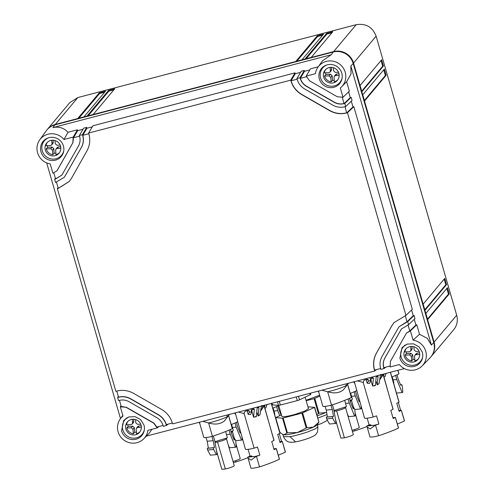 <?xml version="1.0" encoding="UTF-8"?>
<svg xmlns="http://www.w3.org/2000/svg" width="494" height="494" viewBox="0 0 494 494"><rect width="100%" height="100%" fill="white"/><g stroke="black" fill="none" stroke-linecap="round" stroke-linejoin="round"><path stroke-width="0.74" d="M430.916 356.847A16.277 15.845 40 0 0 431.095 356.637A16.277 15.845 40 0 0 434.096 342.126L456.678 315.228L376.125 36.155C372.495 26.979 365.85 23.162 356.186 24.7L333.611 51.598L55.266 124.445A16.277 15.845 -140 0 0 47.276 129.484A16.277 15.845 -140 0 0 47.103 129.7M456.678 315.228A16.277 15.845 40 0 1 453.677 329.739L431.095 356.637M356.186 24.7L77.848 97.546L69.858 102.585L47.276 129.484M434.096 342.126L353.543 63.053A16.277 15.845 -140 0 0 333.611 51.598M364.547 100.998L362.757 94.799L384.344 69.08L386.135 75.279L364.547 100.998M361.861 91.693L360.07 85.493L381.658 59.774L383.449 65.98L361.861 91.693M427.643 319.606L425.853 313.4L447.441 287.687L449.231 293.887L427.643 319.606M423.167 304.1L444.754 278.381L446.545 284.587L424.957 310.3L423.167 304.1M311.22 57.421L305.033 59.045L326.627 33.326L332.808 31.709L311.22 57.421M301.945 59.854L295.758 61.472L317.346 35.753L323.533 34.135L301.945 59.854M114.775 88.766L108.594 90.39L87 116.102L93.187 114.485L114.775 88.766M105.5 91.199L99.313 92.816L77.725 118.535L83.906 116.911L105.5 91.199M383.727 69.815L385.363 75.483L386.135 75.279M385.363 75.483L364.393 100.461M381.041 60.515L382.677 66.177L383.449 65.98M382.677 66.177L361.707 91.162M446.823 288.422L448.459 294.091L449.231 293.887M448.459 294.091L427.489 319.068M444.137 279.122L445.773 284.785L446.545 284.587M445.773 284.785L424.803 309.769M306.157 58.749L326.849 34.098L326.627 33.326M326.849 34.098L331.912 32.777M296.875 61.176L317.568 36.531L317.346 35.753M317.568 36.531L322.638 35.204M88.123 115.812L108.816 91.162L108.594 90.39M108.816 91.162L113.879 89.834M78.842 118.239L99.535 93.588L99.313 92.816M99.535 93.588L104.598 92.267M83.004 129.28L77.669 130.675L77.465 129.811L68.018 132.281C63.856 127.872 58.811 126.316 52.883 127.6L331.227 54.754L322.52 60.811L318.062 67.036A15.425 15.018 40 0 1 336.698 62.337A15.425 15.018 40 0 1 345.448 79.744A15.425 15.018 -140 0 1 341.62 86.808L346.788 81.535L351.018 73.933L350.857 66.035L431.41 345.108L427.347 338.378L419.523 334.265L416.794 324.793L415.936 325.052L414.268 319.291M79.361 135.473L79.596 136.288C80.516 139.691 80.145 142.914 78.49 145.965L61.849 175.135L54.686 179.371L55.581 182.471L64.344 177.229L81.312 147.583C83.381 143.773 83.838 139.734 82.689 135.48L82.455 134.664L79.361 135.473L83.647 128.187L86.74 127.378L86.944 128.249L92.285 126.853M376.527 369.58L374.68 371.006L374.446 370.191C372.828 364.226 373.47 358.57 376.372 353.222L391.705 325.941L393.99 322.638L405.951 315.376L347.467 112.749L346.652 112.965C340.699 114.417 334.994 113.632 329.547 110.6L301.729 94.613C296.369 91.433 292.781 86.882 290.966 80.967L290.731 80.152L88.636 133.04L92.928 125.76L295.023 72.871L295.227 73.742L300.562 72.34M296.919 78.534L297.153 79.349C298.45 83.572 301.013 86.814 304.835 89.087L332.66 105.074C336.544 107.235 340.613 107.797 344.861 106.766L345.676 106.55L344.781 103.45L343.966 103.66C340.57 104.487 337.322 104.036 334.21 102.307L306.391 86.32C303.335 84.511 301.284 81.918 300.247 78.54L300.012 77.725L296.919 78.534L301.204 71.253L304.298 70.444L304.502 71.309L309.843 69.913M318.062 67.036A15.425 15.018 40 0 0 315.666 72.39A15.425 15.018 40 0 0 315.431 73.686L306.194 76.107L310.485 68.827L318.229 66.795M331.227 54.754L333.252 52.024A16.277 15.845 40 0 1 353.185 63.479L433.738 342.552A16.277 15.845 40 0 1 429.947 357.94L422.166 365.881A15.425 15.018 40 0 1 400.282 365.548A15.425 15.018 -140 0 1 399.38 364.541L390.149 366.962L390.47 361.324L406.457 333.098L410.428 330.881L416.794 324.793M333.252 52.024L54.908 124.871A16.277 15.845 40 0 0 46.195 130.842L39.718 139.876A15.425 15.018 40 0 1 63.041 138.499A15.425 15.018 -140 0 1 63.936 139.506L68.018 132.281M56.921 170.881L52.895 173.172L50.221 163.909A15.425 15.018 40 0 1 41.391 159.321A15.425 15.018 40 0 1 39.718 139.876M56.866 170.949L72.853 142.723L73.174 137.091L63.936 139.506M73.174 137.091L77.465 129.811M79.553 136.14L73.52 137.721L77.669 130.675M82.455 134.664L86.74 127.378M88.834 133.713L82.794 135.294L86.944 128.249M88.636 133.04L88.871 133.855C90.488 139.827 89.852 145.483 86.95 150.824L71.618 178.106L69.327 181.415L58.187 188.461L57.372 188.671L58.039 187.553M290.731 80.152L295.023 72.871M297.11 79.207L291.077 80.788L295.227 73.742M300.012 77.725L304.298 70.444M306.391 76.78L300.352 78.355L304.502 71.309M306.194 76.107L309.497 80.794L337.322 96.781L342.99 97.25L340.317 87.988A15.425 15.018 -140 0 0 341.62 86.808M319.346 79.003A11.8 11.486 -140 0 0 328.22 87.382A11.8 11.486 -140 0 0 339.594 83.653A11.8 11.486 -140 0 0 341.768 73.131A11.8 11.486 -140 0 0 332.894 64.751A11.8 11.486 -140 0 0 321.52 68.481A11.8 11.486 -140 0 0 319.346 79.003M342.99 97.25L349.357 91.162L346.627 81.695M345.676 106.55L352.043 100.467L351.148 97.361L350.289 97.621L348.628 91.859M405.951 315.376L412.317 309.293L353.834 106.667L352.975 106.92L351.308 101.165M413.25 315.752L407.087 321.637L398.979 326.824L407.741 321.582L408.637 324.681L415.003 318.593L414.108 315.493L413.25 315.752L411.588 309.991M46.702 162.921L120.505 418.622M41.002 151.843A11.8 11.486 -140 0 0 49.875 160.229A11.8 11.486 -140 0 0 61.25 156.499A11.8 11.486 -140 0 0 63.423 145.977A11.8 11.486 -140 0 0 54.556 137.598A11.8 11.486 -140 0 0 43.176 141.327A11.8 11.486 -140 0 0 41.002 151.843M56.983 170.807L72.97 142.581L73.408 137.906M53.815 172.925L55.581 179.026L61.911 175.067M64.405 177.155L81.43 147.44C83.505 143.618 83.961 139.567 82.794 135.294L82.689 135.48M56.501 182.23L58.261 188.325L69.388 181.341M374.68 371.006L172.591 423.895L172.35 423.08C170.541 417.164 166.953 412.614 161.594 409.433L133.769 393.446C128.323 390.421 122.623 389.63 116.67 391.087L115.855 391.297L57.372 188.671M352.975 106.92L346.813 112.811C340.841 114.281 335.13 113.497 329.671 110.458L301.846 94.471C296.474 91.285 292.88 86.722 291.077 80.788L290.966 80.967M346.652 112.965L345.053 106.716M350.289 97.621L344.127 103.512C340.718 104.351 337.451 103.901 334.333 102.165L306.508 86.178C303.44 84.357 301.383 81.751 300.352 78.355L300.247 78.54M343.966 103.66L342.367 97.411M344.781 103.45L351.148 97.361M347.467 112.749L353.834 106.667M406.926 321.792L405.327 315.543M407.741 321.582L414.108 315.493M408.637 324.681L401.468 328.918L384.832 358.088C383.177 361.139 382.807 364.362 383.727 367.764L383.962 368.58L380.868 369.389L380.633 368.573C379.485 364.313 379.942 360.28 382.01 356.464L398.979 326.824M415.936 325.052L409.773 330.943L408.013 324.842M419.523 334.265L413.095 340.144L410.428 330.881M413.095 340.144A15.425 15.018 40 0 1 421.932 344.732A15.425 15.018 40 0 1 422.166 365.881M404.401 368.598L146.372 436.122M158.963 426.52L157.123 427.946L147.891 430.36A15.425 15.018 40 0 1 147.657 431.663A15.425 15.018 40 0 1 143.828 438.728A15.425 15.018 40 0 1 125.6 441.198A15.425 15.018 40 0 1 117.875 424.303A15.425 15.018 40 0 1 120.264 418.949A15.425 15.018 40 0 1 123.006 416.059L120.332 406.803L120.999 405.685M143.828 438.728L149.237 433.201L151.93 429.305M121.555 430.916A11.8 11.486 -140 0 0 130.428 439.302A11.8 11.486 -140 0 0 141.803 435.572A11.8 11.486 -140 0 0 143.976 425.05L140.679 419.659L135.103 416.664L128.854 416.942L123.728 420.394L121.555 430.916M399.893 358.07A11.8 11.486 -140 0 0 408.766 366.455A11.8 11.486 -140 0 0 420.141 362.726A11.8 11.486 -140 0 0 422.314 352.203L419.023 346.813L413.447 343.824L407.192 344.096L402.067 347.554L399.893 358.07M421.382 360.361A11.8 11.486 -140 0 0 421.783 360.101M404.37 345.479A11.8 11.486 -140 0 0 404.178 345.924M45.479 139.252A11.8 11.486 -140 0 0 45.287 139.697M62.491 154.134A11.8 11.486 -140 0 0 62.892 153.875M157.123 427.946L153.825 423.259L126.001 407.272L120.332 406.803M119.462 400.362L121.221 406.457L126.001 407.272M117.646 397.497L118.541 400.597L119.357 400.387C122.753 399.566 126.001 400.017 129.113 401.739L156.931 417.726C159.988 419.542 162.032 422.135 163.076 425.507L163.31 426.328L166.404 425.519L166.169 424.698C164.873 420.48 162.31 417.232 158.488 414.966L130.663 398.979C126.779 396.818 122.71 396.25 118.461 397.287L117.646 397.497L118.313 396.379M116.782 391.057L118.541 397.157C122.802 396.108 126.884 396.663 130.787 398.831L130.663 398.979M54.686 179.371L55.359 178.254M374.446 370.191L374.582 370.092C372.945 364.109 373.581 358.44 376.49 353.08L391.822 325.799L394.051 322.563M374.582 370.092L380.615 368.512M383.727 367.764L383.857 367.66C382.924 364.245 383.288 361.003 384.95 357.94L401.529 328.843M383.857 367.66L389.896 366.079M409.612 331.091L406.519 333.03M156.888 427.131L153.943 423.117L126.124 407.13M157.018 427.026L163.057 425.445M166.169 424.698L166.299 424.599C165.008 420.357 162.446 417.103 158.605 414.818L130.787 398.831M166.299 424.599L172.332 423.018M385.802 367.153L383.962 368.58M168.244 424.093L166.404 425.519M129.07 416.874A11.232 10.93 -140 0 0 130.113 437.573A11.232 10.93 -140 0 0 144.347 429.7M135.622 434.769A8.003 7.793 -140 0 0 134.553 419.357A8.003 7.793 -140 0 0 125.587 427.464A8.003 7.793 -140 0 0 135.622 434.769M127.853 424.723A8.003 7.793 -140 0 0 127.853 424.76A8.003 7.793 -140 0 0 128.131 426.353L132.651 426.161L134.368 427.693L134.683 432.201A8.003 7.793 -140 0 0 136.437 432.287M141.395 427.353L137.715 427.514L136.579 428.063L136.221 429.181L136.529 433.689A8.003 7.793 -140 0 0 140.037 431.713M128.131 426.353L126.767 427.977A8.003 7.793 -140 0 0 133.318 433.825L134.683 432.201M127.835 421.462A8.003 7.793 -140 0 0 126.544 424.778L131.064 424.587L132.201 424.031L133.565 422.407L133.781 419.264M126.767 427.977L131.287 427.785L133.003 429.317L133.318 433.825M136.579 428.063L137.937 426.446L139.073 425.89L141.247 425.797M140.734 424.173L137.493 424.309L135.776 422.778L135.554 419.579M132.312 419.307L132.559 422.913L132.201 424.031M407.408 344.028A11.232 10.93 -140 0 0 408.458 364.726A11.232 10.93 -140 0 0 422.691 356.853M413.966 361.923A8.003 7.793 -140 0 0 412.891 346.51A8.003 7.793 -140 0 0 403.925 354.624A8.003 7.793 -140 0 0 413.966 361.923M406.192 351.876A8.003 7.793 -140 0 0 406.198 351.919A8.003 7.793 -140 0 0 406.476 353.513L410.989 353.321L412.712 354.853L413.021 359.354A8.003 7.793 -140 0 0 414.775 359.447M419.739 354.513L416.053 354.667L414.917 355.223L414.559 356.335L414.874 360.842A8.003 7.793 -140 0 0 418.381 358.866M406.476 353.513L405.111 355.13A8.003 7.793 -140 0 0 411.663 360.978L413.021 359.354M406.173 348.622A8.003 7.793 -140 0 0 404.889 351.932L409.409 351.74L410.545 351.185L411.903 349.561L412.126 346.424M405.111 355.13L409.631 354.939L411.348 356.47L411.663 360.978M414.917 355.223L416.281 353.599L417.418 353.043L419.585 352.951M419.079 351.327L415.831 351.462L414.114 349.931L413.892 346.739M410.65 346.467L410.903 350.067L410.545 351.185M326.861 64.955A11.232 10.93 -140 0 0 327.905 85.653A11.232 10.93 -140 0 0 342.138 77.786M333.413 82.85A8.003 7.793 -140 0 0 332.345 67.437A8.003 7.793 -140 0 0 323.379 75.551A8.003 7.793 -140 0 0 333.413 82.85M325.645 72.803A8.003 7.793 -140 0 0 325.645 72.846A8.003 7.793 -140 0 0 325.923 74.44L330.443 74.248L332.159 75.78L332.474 80.287A8.003 7.793 -140 0 0 334.228 80.374M339.187 75.44L335.506 75.594L334.37 76.15L334.012 77.262L334.321 81.769A8.003 7.793 -140 0 0 337.828 79.793M325.923 74.44L324.558 76.064A8.003 7.793 -140 0 0 331.11 81.905L332.474 80.287M325.626 69.549A8.003 7.793 -140 0 0 324.336 72.859L328.856 72.667L329.992 72.112L331.357 70.488L331.573 67.351M324.558 76.064L329.078 75.866L330.795 77.404L331.11 81.905M334.37 76.15L335.729 74.526L336.865 73.97L339.038 73.878M338.526 72.254L335.284 72.396L333.567 70.858L333.345 67.666M330.103 67.394L330.35 71L329.992 72.112M48.517 137.801A11.232 10.93 -140 0 0 49.561 158.5A11.232 10.93 -140 0 0 63.8 150.627M55.075 155.696A8.003 7.793 -140 0 0 54 140.284A8.003 7.793 -140 0 0 45.034 148.391A8.003 7.793 -140 0 0 55.075 155.696M47.3 145.65A8.003 7.793 -140 0 0 47.307 145.693A8.003 7.793 -140 0 0 47.578 147.286L52.098 147.089L53.815 148.626L54.13 153.128A8.003 7.793 -140 0 0 55.884 153.22M60.848 148.28L57.162 148.441L56.026 148.997L55.668 150.108L55.983 154.616A8.003 7.793 -140 0 0 59.49 152.64M47.578 147.286L46.22 148.904A8.003 7.793 -140 0 0 52.772 154.752L54.13 153.128M47.282 142.395A8.003 7.793 -140 0 0 45.998 145.705L50.518 145.514L51.654 144.958L53.012 143.334L53.235 140.197M46.22 148.904L50.74 148.713L52.457 150.244L52.772 154.752M56.026 148.997L57.39 147.373L58.527 146.817L60.694 146.724M60.188 145.1L56.94 145.236L55.223 143.705L55.001 140.512M51.759 140.24L52.012 143.84L51.654 144.958M272.663 404.432L272.305 404.864L278.517 405.346A2.439 0.315 -16.1 0 0 280.351 405.031L279.283 401.338M280.351 405.031L297.314 400.591A2.439 0.315 163.9 0 0 299.5 399.856L310.609 394.502M305.156 397.262L308.447 408.649L304.724 411.07L295.128 414.361A13.832 1.791 163.9 0 1 289.206 415.843A13.832 1.791 163.9 0 1 286.823 416.3A13.832 1.791 163.9 0 1 281.864 416.325L278.696 405.346M281.457 414.904L275.621 417.621L282.543 418.177L301.902 413.163L314.684 407.352L307.916 406.809M275.677 417.64L279.937 432.404L282.753 434.454L283.988 434.806L287.415 432.83L297.4 432.522A17.901 2.322 163.9 0 1 294.066 433.343A17.901 2.322 163.9 0 1 293.979 433.361A17.901 2.322 163.9 0 1 288.873 434.387A17.901 2.322 163.9 0 1 285.6 434.794A17.901 2.322 163.9 0 1 285.551 434.794A17.901 2.322 163.9 0 1 283.988 434.806A17.901 2.322 163.9 0 1 283.118 434.627A17.901 2.322 163.9 0 1 283.068 434.603M297.407 432.516L306.891 427.681L313.443 427.1L318.896 422.098L317.136 424.809A17.901 2.322 163.9 0 1 315.37 426.137A17.901 2.322 163.9 0 1 315.333 426.155A17.901 2.322 163.9 0 1 313.449 427.094L313.449 427.1A17.901 2.322 -16.1 0 1 311.029 428.125A17.901 2.322 -16.1 0 1 310.961 428.156A17.901 2.322 -16.1 0 1 306.261 429.873A17.901 2.322 163.9 0 1 300.939 431.54A17.901 2.322 163.9 0 1 300.852 431.565A17.901 2.322 163.9 0 1 297.407 432.516L297.4 432.522M314.511 407.476L318.896 422.098M319.649 395.188L307.317 399.844A13.832 1.791 163.9 0 1 306.008 400.208M306.157 400.727L314.085 398.652L319.908 396.071M316.771 414.583L319.075 413.163L325.632 412.583L326.59 412.076M326.596 412.126A17.901 2.322 163.9 0 1 325.639 412.583A17.901 2.322 -16.1 0 1 323.212 413.614A17.901 2.322 -16.1 0 1 323.144 413.639A17.901 2.322 -16.1 0 1 318.445 415.355A17.901 2.322 163.9 0 1 317.123 415.794M205.992 437.548L207.171 441.241L213.229 440.685L214.433 447.595L213.309 447.774L213.667 449.478L216.415 454.628L217.107 454.356L214.643 440.228L213.291 436.011M211.87 436.437L213.229 440.685M228.506 415.176L232.328 428.409A11.393 1.476 163.9 0 1 232.285 428.631A40.687 5.273 163.9 0 1 212.432 436.295A11.393 1.476 163.9 0 1 205.856 437.567A11.393 1.476 163.9 0 1 203.75 437.314L199.687 423.235M207.171 441.241L208.382 448.151L207.258 448.33L207.61 450.034L210.358 455.184L216.415 454.628M208.382 448.151L214.433 447.595M228.389 415.72L224.437 420.907C220.404 424.223 215.118 424.902 208.585 422.944A14.876 1.927 -16.1 0 0 222.633 418.733A14.876 1.927 -16.1 0 0 227.135 416.695A14.876 1.927 -16.1 0 0 228.389 415.72A14.876 1.927 -16.1 0 0 228.487 415.479L232.285 428.631M202.824 421.351L208.573 422.932L212.432 436.295M199.706 422.166L199.669 423.179M225.616 431.534L227.308 437.394A7.651 0.994 163.9 0 1 227.259 437.567A7.651 0.994 163.9 0 1 226.616 438.067L214.902 441.698M226.493 434.572L230.173 434.238L229.099 430.083M230.47 429.471L231.538 433.615L234.162 439.981L235.156 439.339L235.755 440.951L236.231 446.971L235.539 447.243L230.173 434.238M235.539 447.243L229.482 447.799L228.148 444.563M207.61 450.034L213.667 449.478M207.258 448.33L213.309 447.774M215.026 442.408A6.471 0.84 -16.1 0 0 217.551 442A6.471 0.84 -16.1 0 0 225.863 439.234A6.471 0.84 -16.1 0 0 226.406 438.808L227.259 437.567M233.946 439.45L235.156 439.339M217.551 442L225.338 468.979A6.471 0.84 -16.1 0 0 233.65 466.206A6.471 0.84 -16.1 0 0 234.23 465.638L226.462 438.728M216.496 450.843L221.855 469.3L216.44 450.547M225.338 468.979L221.855 469.3M237.54 421.857A40.687 5.273 163.9 0 1 231.217 424.568M229.877 414.268L228.531 415.256M231.587 424.42L233.279 430.28A7.651 0.994 163.9 0 1 233.236 430.453A7.651 0.994 163.9 0 1 232.588 430.947L231.044 431.694M232.464 427.458L236.144 427.119L235.076 422.963M242.011 437.338L242.208 439.858L241.51 440.123L236.144 427.119M236.447 422.358L237.515 426.501L240.14 432.861L240.627 432.553M234.916 439.364L234.119 437.443M231.235 432.429A6.471 0.84 -16.1 0 0 231.834 432.114A6.471 0.84 -16.1 0 0 232.378 431.694L233.236 430.453M235.65 440.667L241.51 440.123M239.923 432.336L240.547 432.281M233.026 461.452A6.471 0.84 -16.1 0 0 239.621 459.093A6.471 0.84 -16.1 0 0 240.208 458.525L235.99 443.927M278.764 405.58A40.687 5.273 163.9 0 1 272.756 408.143M273.126 407.995L274.818 413.855A7.651 0.994 163.9 0 1 274.775 414.028A7.651 0.994 163.9 0 1 274.528 414.268M274.003 411.033L277.684 410.699L276.615 406.543M279.746 415.689L277.684 410.699M277.986 405.932L279.054 410.076L281.111 415.065M325.058 406.389L326.244 410.082L332.295 409.526L333.499 416.436L332.376 416.615L332.734 418.319L335.482 423.463L336.173 423.197L333.709 409.069L332.363 404.852M330.937 405.278L332.295 409.526M347.578 384.017L351.395 397.25A11.393 1.476 163.9 0 1 351.351 397.472A40.687 5.273 163.9 0 1 331.499 405.136A11.393 1.476 163.9 0 1 324.922 406.401A11.393 1.476 163.9 0 1 322.817 406.148L318.754 392.075M326.244 410.082L327.448 416.992L326.324 417.171L326.676 418.875L329.424 424.019L335.482 423.463M327.448 416.992L333.499 416.436M347.461 384.56L343.509 389.741C339.471 393.057 334.185 393.737 327.652 391.779A14.876 1.927 -16.1 0 0 341.706 387.574A14.876 1.927 -16.1 0 0 346.201 385.53A14.876 1.927 -16.1 0 0 347.461 384.56A14.876 1.927 -16.1 0 0 347.554 384.32L351.351 397.472M321.897 390.186L327.652 391.779L331.499 405.136M318.772 391.007L318.735 392.014M344.682 400.375L346.374 406.229A7.651 0.994 163.9 0 1 346.331 406.408A7.651 0.994 163.9 0 1 345.683 406.902L333.969 410.533M345.559 403.413L349.239 403.073L348.171 398.917M349.542 398.312L350.61 402.456L353.235 408.816L354.223 408.18L354.828 409.792L355.303 415.812L354.606 416.078L349.239 403.073M354.606 416.078L348.554 416.633L347.214 413.398M326.676 418.875L332.734 418.319M326.324 417.171L332.376 416.615M334.092 411.249A6.471 0.84 -16.1 0 0 336.624 410.841A6.471 0.84 -16.1 0 0 344.929 408.069A6.471 0.84 -16.1 0 0 345.473 407.649L346.331 406.408M353.019 408.291L354.223 408.18M336.624 410.841L344.411 437.82A6.471 0.84 -16.1 0 0 352.716 435.047A6.471 0.84 -16.1 0 0 353.303 434.479L345.534 407.562M335.562 419.684L340.922 438.141L335.512 419.381M344.411 437.82L340.922 438.141M356.606 390.692A40.687 5.273 163.9 0 1 350.289 393.403M348.949 383.109L347.603 384.097M350.66 393.255L352.352 399.115A7.651 0.994 163.9 0 1 352.302 399.288A7.651 0.994 163.9 0 1 351.66 399.788L350.11 400.529M351.537 396.299L355.211 395.96L354.142 391.804M361.077 406.179L361.275 408.699L360.583 408.964L355.211 395.96M355.513 391.199L356.582 395.342L359.206 401.702L359.694 401.387M353.982 408.205L353.191 406.284M350.302 401.27A6.471 0.84 -16.1 0 0 350.901 400.955A6.471 0.84 -16.1 0 0 351.45 400.535L352.302 399.288M354.717 409.501L360.583 408.964M358.99 401.177L359.613 401.116M352.092 430.293A6.471 0.84 -16.1 0 0 358.687 427.934A6.471 0.84 -16.1 0 0 359.274 427.366L355.062 412.768M397.923 370.29L398.911 373.711A11.393 1.476 163.9 0 1 398.862 373.933A40.687 5.273 163.9 0 1 391.828 376.984M397.818 370.321L398.862 373.933M392.199 376.836L393.891 382.689A7.651 0.994 163.9 0 1 393.841 382.869A7.651 0.994 163.9 0 1 393.595 383.103M393.076 379.874L396.75 379.534L395.682 375.378M397.053 374.773L398.121 378.917L400.745 385.277L401.739 384.641L402.338 386.252L402.814 392.273L402.122 392.539L396.75 379.534M396.466 393.057L402.122 392.539M400.529 384.752L401.739 384.641M247.895 457.697A40.687 5.273 163.9 0 1 236.002 461.952A40.687 5.273 163.9 0 1 235.897 461.989A11.393 1.476 163.9 0 1 235.799 462.014A11.393 1.476 163.9 0 1 233.353 462.588M235.533 460.723L235.897 461.989M279.369 459.247L276.307 448.626A11.393 1.476 163.9 0 0 276.319 448.608A11.393 1.476 163.9 0 0 276.325 448.589L279.419 459.025A11.393 1.476 163.9 0 1 279.382 459.229A11.393 1.476 163.9 0 1 279.369 459.247A40.687 5.273 163.9 0 1 279.308 459.278A40.687 5.273 163.9 0 1 259.622 466.879A40.687 5.273 163.9 0 1 259.517 466.91A11.393 1.476 163.9 0 1 259.412 466.935A11.393 1.476 163.9 0 1 250.835 467.923L247.803 457.16A11.393 1.476 163.9 0 1 247.827 457.117A40.687 5.273 163.9 0 1 250.044 456.092L248.099 449.355M238.398 412.039L244.135 413.62L254.107 448.151A11.393 1.476 163.9 0 1 254.002 448.175A11.393 1.476 163.9 0 1 245.419 449.163L235.268 412.861M244.135 413.62L244.153 413.632A14.876 1.927 163.9 0 0 244.314 413.601L244.394 412.175L245.592 411.082A15.53 2.013 163.9 0 0 248.21 410.397L249.291 410.909L247.185 411.101L248.124 414.355L250.507 414.608L252.039 411.533A14.876 1.927 163.9 0 1 251.631 411.656A14.876 1.927 163.9 0 1 249.359 412.317L249.291 410.909M251.965 411.693L253.552 417.183L254.367 409.347L253.478 408.816A15.53 2.013 163.9 0 1 252.675 409.081L251.934 410.125L252.039 411.533M253.552 417.183L256.219 416.769L256.398 416.319A10.251 1.328 163.9 0 1 253.922 417.158M258.405 407.081L258.263 407.118A15.53 2.013 163.9 0 1 257.633 407.359L257.09 408.39L256.398 416.319M258.263 407.118L258.986 407.661L258.115 416.041L259.98 414.818A10.251 1.328 163.9 0 1 258.294 415.59M261.431 405.747L259.98 414.818M263.432 405.451L263.5 406.858A14.876 1.927 163.9 0 1 262.518 407.488L262.413 406.08L261.888 405.518M264.068 405.321L273.954 440.487A40.687 5.273 163.9 0 1 273.898 440.518A40.687 5.273 163.9 0 1 272.256 441.278A40.687 5.273 163.9 0 1 271.737 441.513L274.09 449.651A40.687 5.273 163.9 0 0 276.245 448.657A40.687 5.273 163.9 0 0 276.307 448.626M254.107 448.151A40.687 5.273 163.9 0 0 254.206 448.12A40.687 5.273 163.9 0 0 256.732 447.274A40.687 5.273 163.9 0 0 257.473 447.021L259.832 455.19A40.687 5.273 163.9 0 1 256.46 456.32A11.393 1.476 163.9 0 1 256.213 456.382L251.076 460.124L247.994 458.08M256.46 456.32L259.517 466.91M263.759 405.401L264.006 405.994M262.518 407.488L260.986 410.563L263.5 406.858M257.189 412.842L258.115 416.041M247.185 411.101L246.963 410.736M251.996 456.715L251.767 455.931L250.044 456.092M259.832 455.19L255.373 456.407L249.032 456.987L251.767 455.931M248.124 414.355L249.359 412.317M264.037 405.735L274.003 440.265A11.393 1.476 163.9 0 1 273.966 440.469A11.393 1.476 163.9 0 1 273.954 440.487M256.213 456.382L247.803 457.16M273.861 448.867L275.096 448.756L273.954 449.194M276.325 448.589L273.849 448.818M285.347 452.127L282.278 441.513A11.393 1.476 163.9 0 0 282.29 441.494A11.393 1.476 163.9 0 1 282.29 441.494L285.39 451.911A11.393 1.476 163.9 0 1 285.353 452.115A11.393 1.476 163.9 0 1 285.347 452.127A40.687 5.273 163.9 0 1 285.285 452.158A40.687 5.273 163.9 0 1 278.307 455.184M265.05 405.068L264.568 407.587M267.026 404.549L265.951 407.704A10.251 1.328 163.9 0 1 264.765 408.26M282.278 441.513A40.687 5.273 163.9 0 1 282.216 441.537A40.687 5.273 163.9 0 1 280.061 442.538L277.714 434.399A40.687 5.273 163.9 0 0 278.233 434.164A40.687 5.273 163.9 0 0 279.87 433.399A40.687 5.273 163.9 0 0 279.931 433.368A11.393 1.476 163.9 0 1 279.931 433.368L271.286 403.431M264.833 408.501L265.951 407.704M271.391 403.407L279.975 433.152A11.393 1.476 163.9 0 1 279.937 433.355M279.832 441.753L281.074 441.636L279.931 442.081M282.296 441.475L279.82 441.704M366.968 426.538A40.687 5.273 163.9 0 1 355.069 430.793A40.687 5.273 163.9 0 1 354.97 430.824A11.393 1.476 163.9 0 1 354.865 430.854A11.393 1.476 163.9 0 1 352.42 431.429M354.606 429.564L354.97 430.824M398.448 428.07A11.393 1.476 163.9 0 1 398.442 428.082L395.373 417.467A11.393 1.476 163.9 0 1 395.373 417.467A11.393 1.476 163.9 0 0 395.391 417.43L398.485 427.866A11.393 1.476 163.9 0 1 398.448 428.07A40.687 5.273 163.9 0 1 398.38 428.113A40.687 5.273 163.9 0 1 378.688 435.714A40.687 5.273 163.9 0 1 378.589 435.751A11.393 1.476 163.9 0 1 378.484 435.776A11.393 1.476 163.9 0 1 369.907 436.764L366.869 425.995A11.393 1.476 163.9 0 1 366.894 425.952A40.687 5.273 163.9 0 1 369.111 424.926L367.172 418.196M357.465 380.88L363.207 382.461L373.174 416.992A11.393 1.476 163.9 0 1 373.069 417.016A11.393 1.476 163.9 0 1 364.492 418.004L354.34 381.695M363.207 382.461L363.22 382.473A14.876 1.927 163.9 0 0 363.38 382.436L363.461 381.016L364.665 379.923A15.53 2.013 163.9 0 0 367.283 379.238L368.357 379.75L366.258 379.942L367.196 383.196L369.574 383.449L371.111 380.374A14.876 1.927 163.9 0 1 370.704 380.497A14.876 1.927 163.9 0 1 368.431 381.158L368.357 379.75M371.037 380.534L372.618 386.024L373.433 378.188L372.55 377.657A15.53 2.013 163.9 0 1 371.741 377.916L371.006 378.966L371.111 380.374M372.618 386.024L375.292 385.61L375.465 385.159A10.251 1.328 163.9 0 1 372.989 385.999M377.472 375.922L377.33 375.953A15.53 2.013 163.9 0 1 376.7 376.2L376.156 377.231L375.465 385.159M377.33 375.953L378.052 376.496L377.181 384.882L379.046 383.659A10.251 1.328 163.9 0 1 377.36 384.425M380.504 374.588L379.046 383.659M382.498 374.291L382.566 375.699A14.876 1.927 163.9 0 1 381.59 376.329L381.479 374.921L380.954 374.359M383.134 374.162L393.026 409.322A40.687 5.273 163.9 0 1 392.965 409.353A40.687 5.273 163.9 0 1 391.328 410.119A40.687 5.273 163.9 0 1 390.803 410.353L393.156 418.492A40.687 5.273 163.9 0 0 395.311 417.492A40.687 5.273 163.9 0 0 395.373 417.467M373.174 416.992A40.687 5.273 163.9 0 0 373.273 416.955A40.687 5.273 163.9 0 0 375.798 416.115A40.687 5.273 163.9 0 0 376.539 415.855L378.898 424.031A40.687 5.273 163.9 0 1 375.533 425.161A11.393 1.476 163.9 0 1 375.279 425.223L370.148 428.965L367.061 426.915M375.533 425.161L378.589 435.751M382.831 374.242L383.072 374.835M381.59 376.329L380.053 379.398L382.566 375.699M376.261 381.683L377.181 384.882M366.258 379.942L366.029 379.571M371.062 425.556L370.833 424.772L369.111 424.926M378.898 424.031L374.446 425.241L368.104 425.828L370.833 424.772M367.196 383.196L368.431 381.158M393.033 409.304A11.393 1.476 163.9 0 1 393.026 409.322A11.393 1.476 163.9 0 0 393.07 409.1L383.103 374.569M375.279 425.223L366.869 425.995M392.928 417.708L394.169 417.591L393.026 418.035M395.391 417.43L392.915 417.658M404.413 420.968L401.35 410.347A11.393 1.476 163.9 0 0 401.356 410.329A11.393 1.476 163.9 0 0 401.369 410.316L404.456 420.746A11.393 1.476 163.9 0 1 404.425 420.95A11.393 1.476 163.9 0 1 404.413 420.968A40.687 5.273 163.9 0 1 404.351 420.999A40.687 5.273 163.9 0 1 397.374 424.019M384.122 373.902L383.64 376.428M386.092 373.39L385.017 376.545A10.251 1.328 163.9 0 1 383.832 377.101M401.35 410.347A40.687 5.273 163.9 0 1 401.289 410.378A40.687 5.273 163.9 0 1 399.127 411.372L396.781 403.234A40.687 5.273 163.9 0 0 397.3 402.999A40.687 5.273 163.9 0 0 398.936 402.24A40.687 5.273 163.9 0 0 398.998 402.209L390.359 372.272M383.906 377.342L385.017 376.545M390.458 372.248L399.047 401.986A11.393 1.476 163.9 0 1 399.01 402.19A11.393 1.476 163.9 0 1 398.998 402.209M398.905 410.588L400.14 410.477L398.998 410.915M401.369 410.316L398.886 410.545M376.125 36.155L353.543 63.053M77.848 97.546L55.266 124.445M350.857 66.035L353.185 63.479M52.883 127.6L54.908 124.871M433.738 342.552L431.41 345.108M133.003 429.317L134.368 427.693M131.287 427.785L132.651 426.161M137.715 427.514L139.073 425.89M132.559 422.913L133.923 421.289M411.348 356.47L412.712 354.853M409.631 354.939L410.989 353.321M416.053 354.667L417.418 353.043M410.903 350.067L412.268 348.449M330.795 77.404L332.159 75.78M329.078 75.866L330.443 74.248M335.506 75.594L336.865 73.97M330.35 71L331.715 69.376M52.457 150.244L53.815 148.626M50.74 148.713L52.098 147.089M57.162 148.441L58.527 146.817M52.012 143.84L53.371 142.223M278.517 405.346L277.498 401.807M297.314 400.591L296.246 396.904M272.305 404.864L271.854 403.283M310.251 394.928L309.794 393.354M299.5 399.856L298.481 396.318M286.804 432.935L282.543 418.177M287.415 432.83L283.155 418.072M306.163 427.928L301.902 413.163M306.891 427.681L302.631 412.916M289.922 436.647C293.306 436.19 298.975 434.708 306.935 432.201L315.178 428.916L317.901 426.748L317.5 432.009L316.055 434.14C315.685 434.986 313.387 436.295 309.182 438.061C303.223 440.135 298.685 441.401 295.566 441.846C293.078 442.278 291.133 442.365 289.737 442.105C287.329 442.037 285.254 440.228 283.507 436.677L289.922 436.647L295.566 441.846M318.346 413.41L314.085 398.652M319.075 413.163L314.814 398.405M317.79 418.122L327.022 414.571M227.135 416.695L227.123 414.991M346.201 385.53L346.189 383.832M234.613 413.033A15.87 15.666 127.7 0 0 235.305 414.114M250.884 408.773A15.87 1.488 73.2 0 1 251.631 411.656M254.367 409.347L252.076 409.557M258.986 407.661L257.176 407.828M262.413 406.08L261.11 406.204M353.679 381.868A15.87 15.666 127.7 0 0 354.371 382.955M369.95 377.614A15.87 1.488 73.2 0 1 370.704 380.497M373.433 378.188L371.142 378.398M378.052 376.496L376.243 376.663M381.479 374.921L380.176 375.039M120.264 418.949L122.815 415.398M143.631 432.503L142.081 434.35M126.433 418.06L124.883 419.906M421.975 359.657L420.425 361.503M404.771 345.22L403.221 347.066M341.422 80.584L339.872 82.43M324.225 66.147L322.675 67.993M63.084 153.43L61.534 155.277M45.88 138.993L44.33 140.839M310.769 394.564L310.374 393.205M272.151 404.796L271.725 403.32M279.863 432.306L275.621 417.621M318.92 422.043L314.684 407.352M282.883 434.516L283.507 436.677M283.118 434.627L282.753 434.454M317.278 424.587L317.901 426.748M317.376 424.926L321.366 423.543L327.466 420.351M199.02 422.345L199.755 423.475M228.531 414.62L228.487 415.479M234.681 439.382L232.439 431.608M274.553 414.355L274.775 414.028M281.586 441.543L279.308 433.664M318.087 391.186L318.821 392.316M347.597 383.461L347.554 384.32M353.747 408.223L351.506 400.449M393.619 383.19L393.841 382.869M400.653 410.378L398.38 402.505M234.582 413.04A15.87 15.87 0 0 0 235.317 414.17M353.655 381.881A15.87 15.87 0 0 0 354.389 383.004"/></g></svg>
